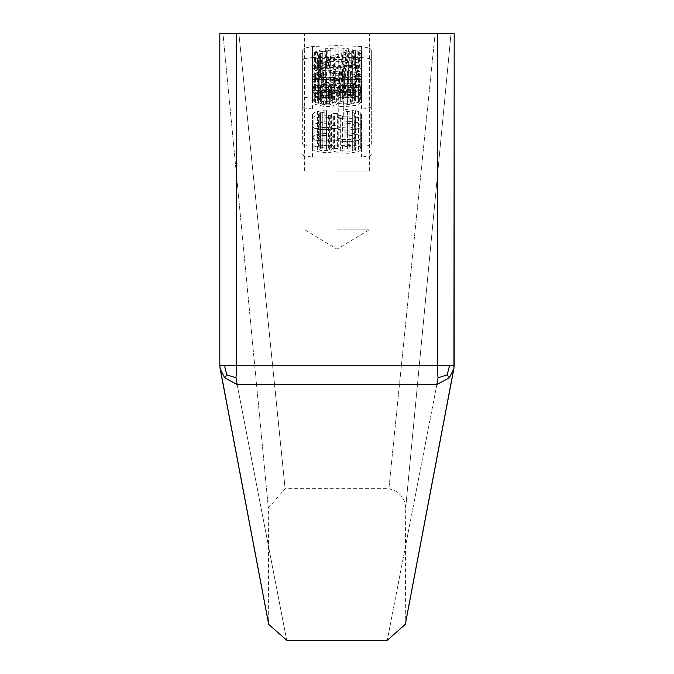<?xml version="1.0" encoding="UTF-8"?>
<svg xmlns="http://www.w3.org/2000/svg" width="674" height="674" viewBox="0 0 674 674"><rect width="100%" height="100%" fill="white"/><g stroke="black" fill="none" stroke-linecap="round" stroke-linejoin="round"><path stroke-width="0.51" stroke-dasharray="3.37 2.53" d="M361.517 46.481L337 45.605L312.483 46.481L337 45.605L361.517 46.481L368.535 47.947L370.607 49.101L371.323 50.28L371.323 144.27L370.607 145.18L365.316 146.106L337 145.146L308.684 146.106L303.393 145.171L302.677 144.27L302.677 50.28L303.393 49.092L305.465 47.947L312.483 46.481L305.474 47.947L303.393 49.092L302.677 50.28L302.677 96.011L303.384 96.98L308.675 98.016L337 97.064L365.316 98.016L368.518 97.688L370.616 96.98L371.323 96.011L371.323 50.28L370.607 49.092L368.526 47.947L361.517 46.481L361.517 57.568L368.535 58.461L370.616 59.413L371.323 60.517L370.607 59.413L368.535 58.461L361.517 57.568L361.517 46.481M438.007 377.836L447.216 374.82L449.305 377.878L436.87 384.509L438.007 377.836L437.333 365.257L236.667 365.257L236.667 33.7L219.817 33.7L222.984 33.7L268.345 508.053L222.984 33.7L435.101 33.7L388.89 488.65L435.092 33.7L238.908 33.7L285.11 488.65L238.908 33.7L219.825 33.7L219.817 365.266C284.436 706.023 284.436 706.023 219.825 365.266C284.436 706.023 284.436 706.023 219.825 365.266L236.667 365.257L235.993 377.836L237.13 384.509L224.695 377.878L220.162 368.897M337 229.859L369.074 229.859L337 229.859M337 171.011L369.369 171.011L337 171.011M337 33.7L304.631 33.7L337 33.7M236.667 33.7L437.333 33.7L437.333 365.257L454.183 365.266C389.564 706.023 389.564 706.023 454.175 365.266C389.564 706.023 389.564 706.023 454.175 365.266L453.872 368.754L449.305 377.878M453.947 368.316L454.175 33.7L435.092 33.7L451.016 33.7L405.655 508.053L451.016 33.7L454.183 33.7L437.333 33.7M312.483 70.307L312.483 87.612L361.517 87.612L361.517 85.657L341.903 85.657L341.903 82.27L343.74 80.299L348.643 79.406L361.517 78.866L361.517 74.603L341.903 73.761L341.903 70.366L342.518 69.296L345.585 67.922L348.643 67.653L361.517 67.796L361.517 65.454L344.355 65.555L338.837 67.105L333.318 65.496L321.06 65.85L314.935 67.627L313.09 68.832L312.483 70.307L312.483 81.377L313.09 79.936L314.935 78.866L321.06 77.426L333.318 77.426L338.837 79.043L344.355 77.426L361.517 76.524L361.517 87.612L360.91 85.657L358.458 84.233L351.71 82.801L347.422 82.624L347.422 84.41L354.162 85.657L355.392 86.373L355.392 87.612L350.488 89.389L338.837 90.097L341.903 89.212L344.355 87.435L344.355 86.55L342.518 84.764L334.548 82.801L325.963 82.447L319.838 83.163L314.32 84.764L313.09 85.657L312.483 87.435L315.542 89.743L325.357 91.512L339.452 91.866L351.71 91.159L359.68 89.212L361.517 87.612L361.517 76.558L359.68 78.032L354.162 79.305L334.548 79.945L319.838 79.305L314.32 78.032L312.483 76.381L312.483 87.435M312.483 87.612L312.483 81.377M312.483 92.389L312.483 90.451L361.517 90.451L361.517 92.389L312.483 92.389L312.483 81.343L336.992 80.467L361.517 81.343L361.517 79.397L337.008 78.521L312.483 79.397L312.483 90.451M321.675 104.125L326.578 104.992L330.26 104.647L332.712 103.425L340.682 96.264L343.74 95.388L350.488 95.388L355.998 96.264L360.295 98.37L361.517 99.769L361.517 101.336L359.68 103.602L355.998 105.338L343.133 106.896L343.133 105.169L352.94 103.948L355.392 101.513L354.777 99.246L353.547 98.193L348.037 96.795L344.355 97.317L338.837 102.734L332.712 106.029L325.357 106.728L315.542 104.47L312.483 101.69L313.09 99.592L315.542 97.494L318.608 96.441L325.963 95.565L325.963 97.317L320.453 98.547L318.608 100.645L319.223 102.558L321.675 104.125L321.675 92.549L319.223 91.1L318.608 89.212L320.453 87.022L325.963 85.573L325.963 83.812L318.608 85.008L315.542 86.238L313.09 88.505L312.483 89.6L312.483 100.645M338.837 59.784L348.643 60.517L358.458 63.086L361.517 66.195L360.91 68.377L358.458 70.374L348.643 72.918L338.837 73.635L325.357 72.918L315.542 70.374L312.483 67.282L313.09 65.1L315.542 62.901L325.357 60.517L338.837 59.784L338.837 47.82L325.357 48.747L315.542 51.612L312.483 55.116L312.483 67.282L313.09 68.2L314.935 69.287L321.06 70.736L329.645 70.736L347.422 65.648L355.392 64.367L355.392 71.469L361.517 71.469L361.517 61.797L349.258 62.901L326.578 68.925L320.453 68.377L318.608 67.105L319.223 65.648L320.453 65.1L326.578 64.544L326.578 62.53L317.387 63.449L314.935 64.182L312.483 66.195L312.483 55.116L312.483 56.212L313.09 54.156L317.387 52.05L326.578 50.727L326.578 62.53M371.323 144.27L371.323 60.517L371.323 106.206L370.607 107.242L365.342 108.758L361.517 108.969L312.483 108.969L305.474 108.143L303.393 107.25L302.677 106.206L302.677 60.517L303.384 59.413L305.465 58.461L312.483 57.568L305.465 58.461L303.393 59.413L302.677 60.517L302.677 144.27M312.483 57.568L361.517 57.568L312.483 57.568L312.483 46.481L312.483 57.568M436.87 384.509C370.717 725.73 370.717 725.73 436.87 384.509L237.13 384.509C303.283 725.73 303.283 725.73 237.13 384.509M235.993 377.836L226.784 374.82L224.695 377.878M220.019 368.097L219.825 33.7M226.784 374.82L224.425 365.257M447.216 374.82L449.575 365.257M302.677 154.413L303.393 155.391L305.482 156.225L312.483 157L361.517 157L361.517 146.022M371.323 60.517L371.323 50.28L371.323 60.517M302.677 60.517L302.677 50.28L302.677 60.517M371.323 106.206L371.323 96.011M302.677 106.206L302.677 96.011M338.23 106.896L343.74 106.896L343.74 118.405L338.23 118.405L338.23 94.992L338.23 118.405M314.935 101.858L324.127 103.425L329.645 103.257L334.548 102.212L340.682 103.779L352.325 103.779L358.458 102.381L360.295 101.336L361.517 99.946L361.517 98.893L360.295 97.494L355.392 95.565L348.037 94.68L340.682 95.034L334.548 96.618L329.645 95.565L321.06 95.565L314.935 96.963L313.09 98.016L312.483 99.946L314.935 101.858L314.935 90.653L312.483 88.901L312.483 99.946M324.127 133.57L317.387 134.404L313.09 136.064L312.483 137.892L314.935 139.712L324.127 141.195L329.645 141.035L334.548 140.04L344.97 141.852L352.325 141.523L358.458 140.209L361.517 137.892L361.517 136.898L360.295 135.567L358.458 134.573L352.325 133.233L344.97 132.904L344.97 134.901L352.325 135.567L354.777 137.066L354.162 138.558L349.873 139.712L340.067 139.215L338.23 138.558L337.615 137.066L332.097 137.066L331.482 138.389L328.415 139.215L320.453 138.886L318.608 137.723L319.223 136.401L326.578 135.398L326.578 133.57L324.127 133.57L324.127 121.935L326.578 121.851L326.578 123.679L320.453 124.42L319.223 124.985L318.608 126.341L320.453 127.411L324.127 127.748L330.26 127.074L332.097 125.886L332.097 137.723M324.127 110.148L326.578 110.064L326.578 111.935L320.453 112.676L318.608 113.957L319.223 115.271L322.29 115.97L330.26 115.389L331.482 114.858L332.097 113.502L337.615 113.468L338.23 114.984L342.518 116.206L352.325 115.995L354.777 114.597L354.162 113.047L349.873 111.673L344.97 111.362L344.97 109.323L355.392 110.57L358.458 111.598L361.517 114.167L361.517 115.187L358.458 117.335L352.325 118.354L340.682 118.026L334.548 116.509L329.645 117.588L321.06 117.874L314.935 116.872L313.09 115.987L312.483 114.167L314.935 112.145L324.127 110.148L324.127 121.8L317.387 122.651L313.09 124.345L312.483 126.198L314.935 128.043L324.127 129.56L329.645 129.391L334.548 128.38L340.682 129.897L348.037 130.225L358.458 128.549L360.295 127.546L361.517 126.198L361.517 125.187L358.458 122.82L348.037 121.126L344.97 121.126L344.97 123.157L352.325 123.831L354.777 125.356L354.162 126.872L349.873 128.043L340.067 127.546L338.23 126.872L337.615 125.356L332.097 125.356L331.482 126.704L328.415 127.546L322.29 127.546L318.608 126.03L319.223 124.682L320.453 124.168L326.578 123.662L326.578 135.398M324.127 121.8L326.578 121.8L326.578 123.662L326.578 111.935M349.873 146.612L354.162 147.758L354.777 148.575L354.162 150.041L349.873 151.178L340.067 150.69L338.23 150.041L337.615 148.575L332.097 148.575L331.482 149.881L328.415 150.69L320.453 150.361L318.608 149.224L319.223 147.918L326.578 146.94L326.578 145.137L321.06 145.306L314.935 146.612L313.09 147.598L312.483 149.392L314.935 151.178L324.127 152.636L329.645 152.476L334.548 151.498L340.682 152.964L348.037 153.284L358.458 151.667L361.517 149.392L361.517 148.406L360.295 147.101L358.458 146.123L352.325 144.809L344.97 144.489L344.97 146.452L349.873 146.612L349.873 134.994L347.422 134.741L344.97 134.682L344.97 146.452M325.963 77.788L361.517 77.788L361.517 79.583L312.483 79.583L312.483 78.142L318.608 76.887L320.453 75.623L321.06 74.359L325.963 74.359L325.963 77.788L325.963 66.018L361.517 66.718L361.517 68.521L337 67.636L312.483 68.521L312.483 79.583M371.323 154.413L370.607 155.391L368.518 156.225L361.517 157M346.807 71.107L352.94 69.473L354.777 67.282L354.777 66.195L351.71 63.449L343.133 61.983L330.867 61.983L322.29 63.449L319.223 66.195L319.223 67.282L321.06 69.473L324.127 70.559L330.867 71.469L346.807 71.107L346.807 59.287L330.867 59.565L322.29 58.377L319.223 55.79L319.223 54.695L321.06 52.412L327.193 50.525L335.163 49.842L343.133 50.078L351.71 51.805L354.777 54.695L354.777 66.195M318.608 99.07L322.29 97.494L328.415 97.494L331.482 98.37L332.097 99.07L331.482 100.468L326.578 101.513L322.29 101.336L319.223 100.468L318.608 99.769L318.608 87.645L319.223 89.01L324.127 89.836L330.26 89.136L332.097 87.881L332.097 99.769M318.608 85.657L318.608 81.908L319.223 80.838L320.453 79.936L325.357 79.043L333.933 79.936L335.77 81.908L335.77 85.657L318.608 85.657L318.608 70.467L320.453 68.394L322.29 67.771L329.03 67.189L332.097 67.493L335.163 68.9L335.77 69.97L335.77 81.908M337 85.657L338.23 86.55L338.23 87.435L337 88.319L330.26 89.743L321.675 89.035L318.608 87.435L318.608 86.55L319.838 85.657L326.578 84.233L333.318 84.587L337 85.657L337 73.719L330.26 72.362L321.675 73.348L318.608 75.109L318.608 75.994L321.675 77.443L330.26 77.881L335.163 77.106L338.23 75.505L338.23 87.435M338.23 98.193L342.518 96.963L347.422 96.795L352.325 97.494L354.777 99.07L354.162 100.645L349.873 101.858L342.518 101.858L338.23 100.645L337.615 99.769L338.23 98.193L338.23 86.272L337.615 87.148L338.23 88.724L342.518 89.987L349.873 90.19L354.162 89.153L354.777 88.311L354.777 99.769M312.483 89.6L313.09 91.647L315.542 93.231L323.512 94.908L329.645 94.722L336.385 92.557L344.355 85.472L348.037 85.05L352.325 85.91L354.777 87.788L355.392 89.212L354.162 91.765L350.488 92.995L343.133 93.307L343.133 105.169M321.675 92.549L326.578 93.239L330.26 92.801L332.712 91.538L340.682 84.36L346.807 83.424L353.547 84.216L358.458 85.893L361.517 88.724L361.517 90.299L359.68 92.439L355.998 93.956L343.133 95.042L343.133 93.307M324.127 93.147L324.127 104.815M326.578 93.239L326.578 104.992M320.453 92.085L320.453 103.602M319.223 91.1L319.223 102.558M318.608 90.089L318.608 101.513M318.608 89.212L318.608 100.645M319.223 88.134L319.223 99.592M320.453 87.022L320.453 98.547M322.905 86.036L322.905 97.671M325.963 85.573L325.963 97.317M325.963 83.812L325.963 95.565M321.675 84.334L321.675 95.91M318.608 85.008L318.608 96.441M315.542 86.238L315.542 97.494M314.32 87.199L314.32 98.37M313.09 88.505L313.09 99.592M312.483 90.645L312.483 101.69M313.09 91.647L313.09 102.734M314.32 92.616L314.32 103.779M315.542 93.231L315.542 104.47M318.608 94.09L318.608 105.515M321.675 94.638L321.675 106.206M323.512 94.908L323.512 106.551M325.357 95.009L325.357 106.728M326.578 94.975L326.578 106.728M329.645 94.722L329.645 106.551M332.712 94.149L332.712 106.029M336.385 92.557L336.385 104.47M338.837 90.822L338.837 102.734M343.133 86.331L343.133 98.193M344.355 85.472L344.355 97.317M345.585 85.151L345.585 96.963M348.037 85.05L348.037 96.795M354.777 88.311L354.162 86.702L349.873 85.286L349.873 96.963L349.873 85.286L342.518 85.093L338.23 86.272M352.325 85.91L352.325 97.494L352.325 85.91M353.547 86.668L353.547 98.193M354.777 87.788L354.777 99.246M355.392 89.212L355.392 100.645M355.392 90.089L355.392 101.513M354.777 91.1L354.777 102.558M354.162 91.765L354.162 103.257M352.94 92.405L352.94 103.948M350.488 92.995L350.488 104.647M347.422 93.239L347.422 104.992M343.133 95.042L343.133 106.896M347.422 94.975L347.422 106.728M351.71 94.613L351.71 106.206M355.998 93.956L355.998 105.338M358.458 93.231L358.458 104.47M359.68 92.439L359.68 103.602M360.91 91.125L360.91 102.212M361.517 90.299L361.517 101.336M361.517 88.724L361.517 99.769M324.127 50.811L324.127 62.53M360.295 87.241L360.295 98.37M358.458 85.893L358.458 97.14M355.998 84.865L355.998 96.264M353.547 84.216L353.547 95.742M350.488 83.728L350.488 95.388M346.807 83.424L346.807 95.211M343.74 83.525L343.74 95.388M341.903 83.846L341.903 95.742M340.682 84.36L340.682 96.264M339.452 85.227L339.452 97.14M337 87.325L337 99.246M332.712 91.538L332.712 103.425M330.26 92.801L330.26 104.647M327.808 93.206L327.808 104.992M346.807 59.287L352.94 57.888L354.777 55.79L354.777 54.695M326.578 50.727L326.578 52.749L320.453 53.532L318.608 54.906L319.223 56.338L324.127 57.214L330.26 56.49L349.258 51.157L361.517 50.719L361.517 60.39L355.392 60.011L355.392 52.901L347.422 53.844L329.645 58.865L321.06 59.16L317.387 58.621L314.935 58.048L312.483 56.212L314.32 58.444L318.608 60.011L325.357 61.165L335.163 61.696L348.643 61.165L358.458 59.093L361.517 56.212L360.91 53.971L358.458 51.797L348.643 48.747L338.837 47.82M335.163 59.7L335.163 71.646M338.837 59.7L338.837 71.646M343.133 59.565L343.133 71.469M349.873 58.849L349.873 70.559M351.71 58.377L351.71 70.012M352.94 57.888L352.94 69.473M354.162 56.852L354.162 68.377M354.777 55.79L354.777 67.282M354.162 53.566L354.162 65.1M352.94 52.412L352.94 63.996M351.71 51.805L351.71 63.449M349.873 51.182L349.873 62.901M346.807 50.525L346.807 62.353M343.133 50.078L343.133 61.983M338.837 49.842L338.837 61.797M335.163 49.842L335.163 61.797M330.867 50.078L330.867 61.983M327.193 50.525L327.193 62.353M324.127 51.182L324.127 62.901M322.29 51.805L322.29 63.449M321.06 52.412L321.06 63.996M319.838 53.566L319.838 65.1M319.223 54.695L319.223 66.195M319.223 55.79L319.223 67.282M319.838 56.852L319.838 68.377M321.06 57.888L321.06 69.473M322.29 58.377L322.29 70.012M324.127 58.849L324.127 70.559M327.193 59.287L327.193 71.107M330.867 59.565L330.867 71.469M343.133 48.056L343.133 59.961M348.643 48.747L348.643 60.517M335.163 47.82L335.163 59.784M330.867 48.056L330.867 59.961M325.357 48.747L325.357 60.517M321.06 49.657L321.06 61.25M317.993 50.55L317.993 61.983M315.542 51.612L315.542 62.901M314.32 52.606L314.32 63.819M313.09 53.971L313.09 65.1M312.483 56.212L312.483 67.282L312.483 56.212M313.09 57.256L313.09 68.377M314.32 58.444L314.32 69.649M315.542 59.093L315.542 70.374M318.608 60.011L318.608 71.469M321.675 60.584L321.675 72.194M325.357 61.165L325.357 72.918M330.867 61.561L330.867 73.458M335.163 61.696L335.163 73.635M338.837 61.696L338.837 73.635M343.133 61.561L343.133 73.458M348.643 61.165L348.643 72.918M352.325 60.584L352.325 72.194M355.392 60.011L355.392 71.469L355.392 60.011M358.458 59.093L358.458 70.374M359.68 58.444L359.68 69.649M360.91 57.256L360.91 68.377M361.517 56.212L361.517 67.282M361.517 55.116L361.517 66.195M360.91 53.971L360.91 65.1M359.68 52.606L359.68 63.819M358.458 51.797L358.458 63.086M355.392 50.516L355.392 61.983M352.325 49.632L352.325 61.25M312.483 76.558L336.992 75.682L361.517 76.558L361.517 65.454M318.608 74.216L335.77 73.727L335.77 69.97M335.163 68.9L335.163 80.838M333.933 68.015L333.933 79.936M332.097 67.493L332.097 79.406M329.03 67.189L329.03 79.043M325.357 67.299L325.357 79.043M322.29 67.771L322.29 79.406M320.453 68.394L320.453 79.936M319.223 69.355L319.223 80.838M318.608 70.467L318.608 81.908M335.77 73.727L335.77 85.657M361.517 74.603L361.517 85.657M341.903 73.761L341.903 85.657M341.903 70.366L341.903 82.27M342.518 69.296L342.518 81.192M343.74 68.419L343.74 80.299M345.585 67.922L345.585 79.759M348.643 67.653L348.643 79.406M352.325 67.804L352.325 79.406M357.228 67.88L357.228 79.22M361.517 67.796L361.517 78.866M356.613 65.681L356.613 77.063M352.325 65.639L352.325 77.249M348.643 65.496L348.643 77.249M344.355 65.555L344.355 77.426M340.682 66.221L340.682 78.142M338.837 67.105L338.837 79.043M337 66.204L337 78.142M333.318 65.496L333.318 77.426M329.03 65.395L329.03 77.249M325.357 65.496L325.357 77.249M321.06 65.85L321.06 77.426M317.387 66.76L317.387 78.142M314.935 67.627L314.935 78.866M313.09 68.832L313.09 79.936M312.483 81.343L312.483 79.397M361.517 79.397L361.517 90.451M361.517 81.343L361.517 92.389M337 73.719L338.23 74.612L338.23 75.505M312.483 76.381L313.09 74.553L314.32 73.584L322.29 71.183L330.867 70.559L339.452 71.764L343.74 73.786L344.355 75.581L343.74 76.457L338.837 78.167L350.488 77.721L355.392 76.17L355.392 87.612M361.517 76.558L360.91 74.553L358.458 72.969L348.643 70.888L347.422 70.846L347.422 72.632L354.162 74.148L355.392 74.932L355.392 76.17M321.675 73.348L321.675 84.941M323.512 72.918L323.512 84.587M326.578 72.455L326.578 84.233M330.26 72.362L330.26 84.233M333.318 72.674L333.318 84.587M335.163 73.011L335.163 84.941M338.23 74.612L338.23 86.55M337 76.389L337 88.319M335.163 77.106L335.163 89.035M333.318 77.476L333.318 89.389M330.26 77.881L330.26 89.743M326.578 77.965L326.578 89.743M323.512 77.721L323.512 89.389M321.675 77.443L321.675 89.035M319.838 76.819L319.838 88.319M318.608 75.994L318.608 87.435M318.608 75.109L318.608 86.55M319.838 74.148L319.838 85.657M317.387 72.32L317.387 83.694M315.542 72.969L315.542 84.233M319.838 71.655L319.838 83.163M322.29 71.183L322.29 82.801M325.963 70.686L325.963 82.447M330.867 70.559L330.867 82.447M334.548 70.871L334.548 82.801M337 71.225L337 83.163M339.452 71.764L339.452 83.694M341.288 72.32L341.288 84.233M342.518 72.876L342.518 84.764M343.74 73.786L343.74 85.657M344.355 74.688L344.355 86.55M344.355 75.581L344.355 87.435M343.74 76.457L343.74 88.319M341.903 77.316L341.903 89.212M338.837 78.167L338.837 90.097M347.422 77.965L347.422 89.743M350.488 77.721L350.488 89.389M352.325 77.443L352.325 89.035M354.162 76.819L354.162 88.319M355.392 74.932L355.392 86.373M354.162 74.148L354.162 85.657M352.325 73.348L352.325 84.941M350.488 72.918L350.488 84.587M347.422 72.632L347.422 84.41M347.422 70.846L347.422 82.624M348.643 70.888L348.643 82.624M351.71 71.183L351.71 82.801M354.162 71.655L354.162 83.163M356.613 72.32L356.613 83.694M358.458 72.969L358.458 84.233M359.68 73.584L359.68 84.764M360.91 74.553L360.91 85.657M361.517 75.311L361.517 86.373M360.91 77.224L360.91 88.319M359.68 78.032L359.68 89.212M358.458 78.479L358.458 89.743M356.613 78.9L356.613 90.274M354.162 79.305L354.162 90.805M351.71 79.54L351.71 91.159M348.643 79.776L348.643 91.512M344.97 79.852L344.97 91.689M339.452 79.945L339.452 91.866M334.548 79.945L334.548 91.866M329.03 79.852L329.03 91.689M325.357 79.776L325.357 91.512M322.29 79.54L322.29 91.159M319.838 79.305L319.838 90.805M317.387 78.9L317.387 90.274M315.542 78.479L315.542 89.743M314.32 78.032L314.32 89.212M313.09 77.224L313.09 88.319M312.483 75.488L312.483 86.55M313.09 74.553L313.09 85.657M314.32 73.584L314.32 84.764M325.963 66.018L325.963 62.589L321.06 62.783L320.453 64.081L318.608 65.437L312.483 67.08L312.483 68.521M361.517 66.718L361.517 77.788M361.517 68.521L361.517 79.583M312.483 67.08L312.483 78.142M314.32 66.768L314.32 77.965M316.772 66.077L316.772 77.426M318.608 65.437L318.608 76.887M319.838 64.645L319.838 76.162M320.453 64.081L320.453 75.623M321.06 63.145L321.06 74.721M321.06 62.783L321.06 74.359M325.963 62.589L325.963 74.359M338.23 94.992L343.74 95.051L343.74 106.576L338.23 106.509M343.74 106.576L343.74 118.405M343.74 95.051L343.74 106.896M318.608 87.645L320.453 86.323L326.578 85.556L331.482 86.491L332.097 87.881M312.483 88.901L313.09 86.929L314.935 85.758L324.127 83.702L329.645 83.719L334.548 84.705L340.682 83.129L348.037 82.936L355.392 84.132L360.295 86.365L361.517 87.847L361.517 88.901L360.295 90.215L358.458 91.142L352.325 92.203L340.682 91.883L334.548 90.308L329.645 91.42L324.127 91.757L314.935 90.653M331.482 88.589L331.482 100.468M330.26 89.136L330.26 100.99M328.415 89.532L328.415 101.336M326.578 89.752L326.578 101.513M324.127 89.836L324.127 101.513M322.29 89.735L322.29 101.336M320.453 89.474L320.453 100.99M319.223 89.01L319.223 100.468M318.608 88.345L318.608 99.769M319.223 86.912L319.223 98.37M320.453 86.323L320.453 97.84M322.29 85.884L322.29 97.494M324.127 85.64L324.127 97.317M326.578 85.556L326.578 97.317M328.415 85.682L328.415 97.494M330.26 85.986L330.26 97.84M331.482 86.491L331.482 98.37M332.097 87.182L332.097 99.07M354.162 89.153L354.162 100.645M352.325 89.768L352.325 101.336M349.873 90.19L349.873 101.858M347.422 90.282L347.422 102.035M344.97 90.215L344.97 102.035M342.518 89.987L342.518 101.858M340.067 89.44L340.067 101.336M338.23 88.724L338.23 100.645M337.615 87.847L337.615 99.769M337.615 87.148L337.615 99.07M340.067 85.581L340.067 97.494M342.518 85.093L342.518 96.963M344.97 84.958L344.97 96.795M347.422 85.025L347.422 96.795M354.162 86.702L354.162 98.193M354.777 87.612L354.777 99.07M317.387 91.201L317.387 102.558M321.06 91.706L321.06 103.257M313.09 89.735L313.09 100.814M312.483 87.847L312.483 98.893M313.09 86.929L313.09 98.016M314.935 85.758L314.935 96.963M317.387 84.899L317.387 96.264M321.06 84.006L321.06 95.565M324.127 83.702L324.127 95.388M326.578 83.618L326.578 95.388M329.645 83.719L329.645 95.565M333.318 84.36L333.318 96.264M334.548 84.705L334.548 96.618M337 83.812L337 95.742M340.682 83.129L340.682 95.034M344.97 82.851L344.97 94.68M348.037 82.936L348.037 94.68M352.325 83.45L352.325 95.034M355.392 84.132L355.392 95.565M358.458 85.185L358.458 96.441M360.295 86.365L360.295 97.494M361.517 87.847L361.517 98.893M361.517 88.901L361.517 99.946M360.295 90.215L360.295 101.336M358.458 91.142L358.458 102.381M355.392 91.832L355.392 103.257M352.325 92.203L352.325 103.779M348.037 92.389L348.037 104.125M344.97 92.304L344.97 104.125M340.682 91.883L340.682 103.779M337 91.167L337 103.08M334.548 90.308L334.548 102.212M333.318 90.661L333.318 102.558M329.645 91.42L329.645 103.257M326.578 91.672L326.578 103.425M324.127 91.757L324.127 103.425M332.097 125.886L332.097 125.221L337.615 125.187L338.23 126.687L340.067 127.361L347.422 128.161L352.325 127.681L354.777 126.308L354.777 137.723M347.422 111.421L347.422 123.157L354.162 124.783L354.777 126.308M347.422 134.901L347.422 123.182L344.97 123.115L344.97 134.901M344.97 109.323L344.97 123.115M344.97 132.904L344.97 121.118L352.325 121.699L358.458 123.359L361.517 125.895L361.517 126.889L360.295 128.127L355.392 129.652L348.037 130.166L340.682 129.678L334.548 128.178L329.645 129.24L321.06 129.534L314.935 128.549L312.483 126.889L312.483 137.892M324.127 121.935L314.935 123.898L313.09 125.019L312.483 126.889M321.06 122.23L321.06 133.738M317.387 123.081L317.387 134.404M326.578 121.851L326.578 133.57M324.127 123.763L324.127 135.398M322.29 124.008L322.29 135.567L319.223 136.519L318.608 137.858L320.453 138.903L326.578 139.156L330.26 138.574L332.097 137.403L332.097 149.224M320.453 124.42L320.453 135.904M319.223 124.985L319.223 136.401M318.608 125.676L318.608 137.066M318.608 126.341L318.608 137.723M319.223 126.973L319.223 138.389M320.453 127.411L320.453 150.361M322.29 127.656L322.29 139.215M324.127 127.748L324.127 139.383M326.578 127.664L326.578 139.383M328.415 127.453L328.415 139.215M330.26 127.074L330.26 138.886M331.482 126.56L331.482 138.389M332.097 125.221L332.097 137.066M337.615 125.187L337.615 137.066M337.615 125.853L337.615 137.723M338.23 126.687L338.23 138.558M340.067 127.361L340.067 139.215M342.518 127.883L342.518 139.712M344.97 128.094L344.97 139.88M347.422 128.161L347.422 139.88M349.873 116.4L349.873 139.712M352.325 127.681L352.325 139.215M354.162 127.108L354.162 138.558M354.777 125.65L354.777 137.066M354.162 124.783L354.162 136.232M352.325 124.033L352.325 135.567M349.873 123.435L349.873 135.07M348.037 121.202L348.037 132.904M352.325 121.699L352.325 133.233M355.392 122.348L355.392 133.738M358.458 123.359L358.458 134.573M360.295 124.479L360.295 135.567M361.517 125.895L361.517 136.898M361.517 126.889L361.517 137.892M360.295 128.127L360.295 139.215M358.458 129.004L358.458 140.209M355.392 129.652L355.392 141.035M352.325 129.998L352.325 141.523M348.037 130.166L348.037 141.852M344.97 130.082L344.97 141.852M340.682 129.678L340.682 141.523M337 128.995L337 140.866M334.548 128.178L334.548 140.04M333.318 128.523L333.318 140.369M329.645 129.24L329.645 141.035M326.578 129.484L326.578 141.195M324.127 117.916L324.127 141.195M321.06 129.534L321.06 141.035M317.387 129.063L317.387 140.369M314.935 128.549L314.935 139.712M313.09 127.672L313.09 138.718M312.483 125.895L312.483 136.898M313.09 125.019L313.09 136.064M314.935 123.898L314.935 135.07M317.387 117.394L317.387 128.717M321.06 117.874L321.06 129.391M314.935 116.872L314.935 128.043M313.09 115.987L313.09 127.041M312.483 115.187L312.483 126.198M312.483 114.167L312.483 125.187M313.09 113.283L313.09 124.345M314.935 112.145L314.935 123.325M317.387 111.32L317.387 122.651M321.06 110.452L321.06 121.969M326.578 110.064L326.578 121.8M324.127 112.019L324.127 123.662M322.29 112.255L322.29 123.831M320.453 112.676L320.453 124.168M319.223 113.249L319.223 124.682M318.608 113.957L318.608 125.356M318.608 114.631L318.608 126.03M319.223 115.271L319.223 126.704M320.453 115.717L320.453 127.209M322.29 115.97L322.29 127.546M324.127 116.063L324.127 127.715M326.578 115.987L326.578 127.715M328.415 115.768L328.415 127.546M330.26 115.389L330.26 127.209M331.482 114.858L331.482 126.704M332.097 114.176L332.097 126.03M332.097 113.502L332.097 125.356M337.615 113.468L337.615 125.356M337.615 114.142L337.615 126.03M338.23 114.984L338.23 126.872M340.067 115.667L340.067 127.546M342.518 116.206L342.518 128.043M344.97 116.425L344.97 128.212M347.422 116.484L347.422 128.212M352.325 115.995L352.325 127.546M354.162 115.414L354.162 126.872M354.777 114.597L354.777 126.03M354.777 113.923L354.777 125.356M354.162 113.047L354.162 124.513M352.325 112.288L352.325 123.831M349.873 111.673L349.873 123.325M344.97 111.362L344.97 123.157M348.037 109.407L348.037 121.126M352.325 109.913L352.325 121.463M355.392 110.57L355.392 121.969M358.458 111.598L358.458 122.82M360.295 112.735L360.295 123.831M361.517 114.167L361.517 125.187M361.517 115.187L361.517 126.198M360.295 116.442L360.295 127.546M358.458 117.335L358.458 128.549M355.392 118.001L355.392 129.391M352.325 118.354L352.325 129.897M348.037 118.523L348.037 130.225M344.97 118.439L344.97 130.225M340.682 118.026L340.682 129.897M337 117.335L337 129.223M334.548 116.509L334.548 128.38M333.318 116.855L333.318 128.717M329.645 117.588L329.645 129.391M326.578 117.832L326.578 129.56M332.097 137.403L332.097 136.746L337.615 136.712L338.23 138.187L340.067 138.844L347.422 139.636L352.325 139.173L354.777 137.825L354.777 149.224M349.873 134.994L354.162 136.325L354.777 137.825M322.29 147.101L322.29 135.558L326.578 135.238L326.578 133.435L321.06 133.806L314.935 135.457L313.09 136.561L312.483 138.397L314.935 140.023L317.387 140.529L326.578 140.942L334.548 139.653L340.682 141.127L348.037 141.607L358.458 140.478L361.517 138.397L361.517 137.42L358.458 134.926L352.325 133.292L344.97 132.711L344.97 134.682M352.325 135.584L352.325 147.101M354.162 136.325L354.162 147.758M347.422 134.741L347.422 146.452M344.97 132.711L344.97 144.489M348.037 132.795L348.037 144.489M352.325 133.292L352.325 144.809M355.392 133.932L355.392 145.306M358.458 134.926L358.458 146.123M360.295 136.03L360.295 147.101M361.517 137.42L361.517 148.406M361.517 138.397L361.517 149.392M360.295 139.619L360.295 150.69M358.458 140.478L358.458 151.667M355.392 141.11L355.392 152.476M352.325 141.447L352.325 152.964M348.037 141.607L348.037 153.284M344.97 141.523L344.97 153.284M340.682 141.127L340.682 152.964M337 140.453L337 152.316M334.548 139.653L334.548 151.498M333.318 139.99L333.318 151.827M329.645 140.697L329.645 152.476M326.578 140.942L326.578 152.636M324.127 141.018L324.127 152.636M321.06 140.984L321.06 152.476M317.387 140.529L317.387 151.827M314.935 140.023L314.935 151.178M313.09 139.173L313.09 150.201M312.483 138.397L312.483 149.392M312.483 137.42L312.483 148.406M313.09 136.561L313.09 147.598M314.935 135.457L314.935 146.612M317.387 134.657L317.387 145.963M321.06 133.806L321.06 145.306M324.127 133.519L324.127 145.137M326.578 133.435L326.578 145.137M326.578 135.238L326.578 146.94M324.127 135.322L324.127 146.94M320.453 135.963L320.453 147.429M319.223 136.519L319.223 147.918M318.608 137.201L318.608 148.575M318.608 137.858L318.608 149.224M319.223 138.473L319.223 149.881M322.29 139.147L322.29 150.69M324.127 139.232L324.127 150.85M326.578 139.156L326.578 150.85M328.415 138.937L328.415 150.69M330.26 138.574L330.26 150.361M331.482 138.06L331.482 149.881M332.097 136.746L332.097 148.575M337.615 136.712L337.615 148.575M337.615 137.37L337.615 149.224M338.23 138.187L338.23 150.041M340.067 138.844L340.067 150.69M342.518 139.366L342.518 151.178M344.97 139.577L344.97 151.338M347.422 139.636L347.422 151.338M349.873 139.56L349.873 151.178M352.325 139.173L352.325 150.69M354.162 138.608L354.162 150.041M354.777 137.167L354.777 148.575M324.127 52.833L324.127 64.544M326.578 52.749L326.578 64.544M322.29 53.086L322.29 64.729M320.453 53.532L320.453 65.1M319.223 54.147L319.223 65.648M318.608 54.906L318.608 66.372M318.608 55.639L318.608 67.105M319.223 56.338L319.223 67.83M320.453 56.818L320.453 68.377M322.29 57.105L322.29 68.74M324.127 57.214L324.127 68.925M326.578 57.13L326.578 68.925M328.415 56.894L328.415 68.74M330.26 56.49L330.26 68.377M338.23 54.055L338.23 66.01M341.288 52.976L341.288 64.915M345.585 51.965L345.585 63.819M349.258 51.157L349.258 62.901M353.547 50.601L353.547 62.168M357.843 50.474L357.843 61.797M361.517 50.719L361.517 61.797M361.517 60.39L361.517 71.469M355.392 52.901L355.392 64.367M351.71 53.086L351.71 64.729M347.422 53.844L347.422 65.648M342.518 55.007L342.518 66.92M338.837 56.245L338.837 68.2M334.548 57.703L334.548 69.649M333.318 58.082L333.318 70.012M329.645 58.865L329.645 70.736M326.578 59.127L326.578 70.922M324.127 59.211L324.127 70.922M321.06 59.16L321.06 70.736M317.387 58.621L317.387 70.012M314.935 58.048L314.935 69.287M313.09 57.079L313.09 68.2M313.09 54.156L313.09 65.277M314.935 52.934L314.935 64.182M317.387 52.05L317.387 63.449M321.06 51.123L321.06 62.716M312.483 157L312.483 146.022M361.517 108.969L361.517 97.941M312.483 108.969L312.483 97.941M340.682 88.917L340.682 100.814M453.872 368.754L405.301 624.427L405.655 508.053L405.192 503.832L404.4 501.161L400.878 495.23L395.453 490.849L388.89 488.65L285.11 488.65L268.345 508.053L268.699 624.427L220.128 368.754M369.074 229.859L369.074 171.011L369.074 229.859L337 249.127L369.074 229.859M304.631 171.011L304.631 33.7L304.631 171.011M304.926 229.859L304.926 171.011L304.926 229.859L337 249.127L304.926 229.859M369.369 171.011L369.369 33.7L369.369 171.011"/><path stroke-width="1.01" d="M449.305 377.878L447.216 374.82L438.007 377.836L436.87 384.509L449.305 377.878L453.872 368.754L454.175 365.266L219.817 365.266L220.019 368.097M219.825 33.7L219.825 365.266L219.817 33.7L454.183 33.7L454.183 365.342M436.87 384.509C370.717 725.73 370.717 725.73 436.87 384.509L237.13 384.509L235.993 377.836L236.667 365.257L236.667 33.7M220.162 368.897L224.695 377.878L237.13 384.509C303.283 725.73 303.283 725.73 237.13 384.509M224.425 365.257L226.784 374.82L224.695 377.878M437.333 33.7L437.333 365.257L438.007 377.836M447.216 374.82L449.575 365.257M226.784 374.82L235.993 377.836M220.128 368.754L268.699 624.427L286.804 640.3L387.196 640.3L405.301 624.427L453.872 368.754M220.061 368.341L219.817 365.266L220.061 368.341M454.183 365.266L454.183 33.7L453.939 368.341"/></g></svg>
